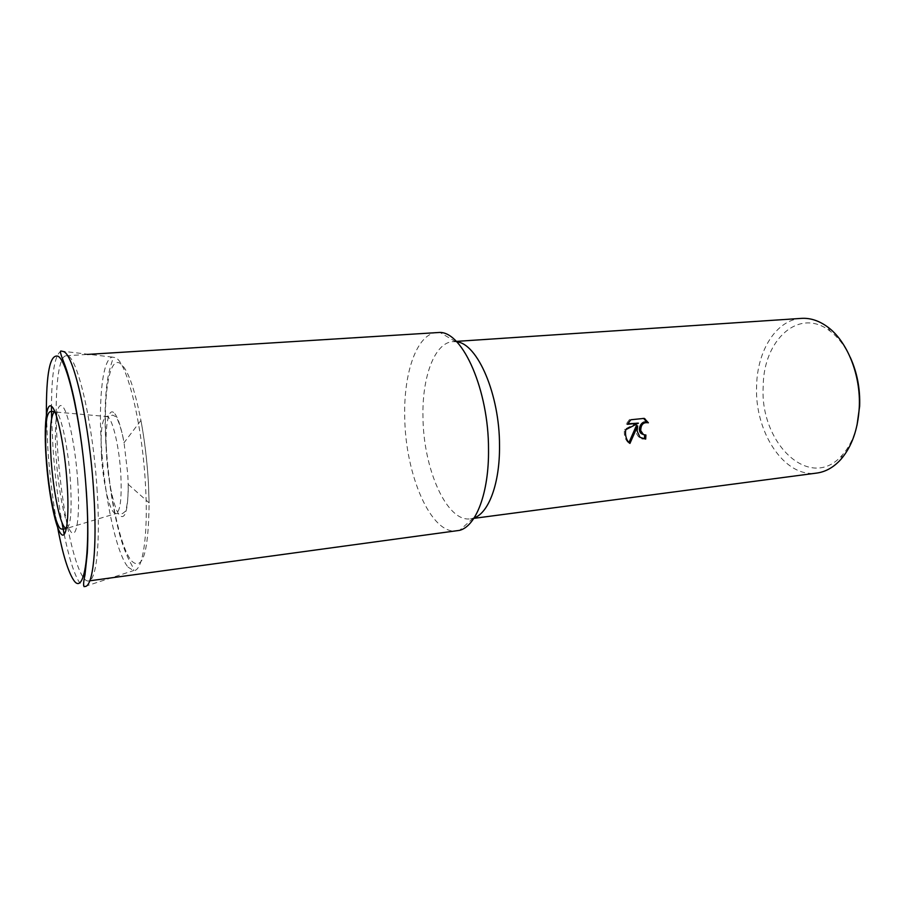 <?xml version="1.0" encoding="UTF-8"?>
<svg xmlns="http://www.w3.org/2000/svg" width="905" height="905" viewBox="0 0 905 905"><rect width="100%" height="100%" fill="white"/><g stroke="black" fill="none" stroke-linecap="round" stroke-linejoin="round"><path stroke-width="0.68" stroke-dasharray="4.53 3.39" d="M97.174 491.245C93.057 421.334 76.348 352.068 66.201 355.767C57.309 355.993 54.04 398.924 57.592 448.937C61.71 513.293 77.14 583.193 88.554 580.953C96.36 580.942 100.579 543.26 97.174 491.245M77.807 481.969C75.534 446.753 67.966 410.666 62.275 406.187C56.54 401.164 53.949 425.904 56.201 457.93C58.373 489.877 64.934 523.825 70.748 531.574C76.574 539.844 80.172 517.264 77.807 481.969M437.353 332.395C417.16 333.323 403.551 372.113 404.727 416.843C405.169 474.525 431.006 535.194 457.059 530.907M456.686 341.807L452.952 341.615C434.604 342.497 422.013 376.944 422.974 416.956C423.223 468.654 446.832 522.705 470.532 518.803L474.163 517.875M801.366 318.379C776.377 319.703 757.259 350.518 756.603 385.892C754.363 431.696 784.375 478.134 816.717 473.077M850.27 357.362C844.919 346.038 838.211 337.305 830.145 331.173C799.047 306.716 763.345 339.941 763.22 386.152C759.363 443.099 810.314 492.637 842.419 454.887C849.128 447.285 853.992 437.409 857.012 425.248M644.665 435L643.523 434.649M644.677 434.66L645.91 435.022M643.647 418.449L630.842 419.75M643.048 418.042L644.292 418.382M647.007 422.386L648.376 422.793M636.419 425.576C635.231 430.294 636.011 434.095 638.783 436.968L642.075 438.642M637.177 422.816L624.529 429.343C623.771 434.728 624.891 439.049 627.889 442.307L628.964 442.534M629.608 419.4L626.249 423.936L627.742 423.789M626.249 423.936L627.47 424.298M624.529 429.343L625.74 429.705M628.715 443.031L629.937 443.416M61.461 351.061L61.02 351.163C54.82 354.805 51.642 373.188 51.483 406.311M51.608 418.415L53.022 448.495C54.832 474.243 57.807 498.881 61.936 522.4M113.645 412.499C107.944 407.861 104.765 428.506 106.519 455.091C108.057 481.494 114.211 509.934 119.879 515.646C125.399 519.923 128.171 509.492 128.193 484.345L127.797 474.492L124.053 442.703C120.851 425.791 117.379 415.723 113.645 412.499M64.187 534.289C68.995 557.91 74.052 573.928 79.368 582.345L84.832 586.497M46.404 414.728L47.908 449.672C49.685 474.593 52.547 498.44 56.495 521.212M128.035 567.118L133.476 570.602C142.673 571.858 148.477 535.568 145.49 485.08C142.357 424.377 127.028 362.079 115.523 357.679L112.277 357.09C102.616 358.946 98.351 399.071 101.394 445.611C104.448 497.196 116.293 553.362 128.035 567.118M106.258 446.188C109.12 495.114 120.456 548.306 131.689 561.066C142.775 571.327 148.578 551.926 149.11 502.852L148.431 483.383C147.153 461.55 144.653 440.565 140.931 420.429C134.37 387.272 127.39 368.211 119.992 363.267C108.758 356.4 103.012 397.024 106.258 446.188M101.507 456.335C102.955 480.838 108.611 507.241 113.759 512.456L115.716 513.61C120.218 512.241 121.926 499.153 120.829 474.322C119.358 447.93 113.001 420.248 107.91 416.979L106.077 416.458C101.824 419.456 100.308 432.748 101.507 456.335M56.449 412.114L106.077 416.458L112.831 415.157L115.885 416.775C116.157 415.836 121.338 426.628 124.053 442.703L140.931 420.429C144.687 440.554 147.198 461.539 148.454 483.394L149.11 502.852L128.193 484.345C128.68 500.635 125.716 512.23 125.275 511.359L122.594 513.554L115.716 513.61L66.257 528.554C70.669 527.242 72.072 511.563 70.454 481.517C68.418 449.491 61.495 415.915 56.449 412.114M60.714 351.016L112.277 357.09C113.645 360.122 111.304 360.552 107.853 377.792C104.98 395.146 104.347 417.85 105.987 445.927C108.351 480.6 113.125 510.929 120.32 536.914C127.718 562.514 135.139 568.057 133.476 570.602L84.108 586.689M66.201 355.767L87.321 354.432M455.634 341.66L439.932 332.429M452.952 341.615L456.29 341.389M830.145 331.173L827.69 327.01M640.005 437.33L638.783 436.968M629.111 442.692L627.889 442.307M842.419 454.887L840.836 459.446M470.532 518.803L473.858 518.361M473.157 518.226L459.582 530.364M88.554 580.953L89.821 580.784"/><path stroke-width="1.36" d="M89.821 580.784L459.582 530.364C476.121 526.235 489.073 492.569 488.519 449.265C488.689 390.474 462.998 332.271 439.932 332.429L87.321 354.432M474.163 517.875C488.791 512.92 499.933 483.146 499.515 445.701C499.741 394.659 477.557 343.515 456.686 341.807M643.489 434.626L645.91 435.022L645.672 439.106L640.005 437.33L637.131 431.063L637.652 425.927L629.937 443.416L629.111 442.692C626.656 440.124 625.446 436.663 625.491 432.307L625.74 429.705L638.41 423.167L627.47 424.298L630.842 419.75L644.292 418.382L648.387 422.793C643.331 421.956 640.785 424.592 640.74 430.678L643.489 434.626L641.26 433.597C636.611 429.92 641.487 419.569 647.007 422.386M473.858 518.361L816.717 473.077C825.62 471.878 833.663 467.331 840.836 459.446C851.831 446.719 857.974 429.377 859.264 407.431C860.949 375.179 847.284 341.242 827.69 327.01C819.104 320.698 810.337 317.813 801.366 318.379L456.29 341.389M857.012 425.248L859.648 406.266C860.27 388.754 857.137 372.453 850.27 357.362M647.12 422.397L643.647 418.449M642.075 438.642L644.428 438.733L644.665 435M644.428 438.733L645.672 439.106M628.964 442.534L636.419 425.576L637.652 425.927M627.742 423.789L638.41 423.167M84.832 586.497C92.966 587.164 97.389 547.763 93.758 492.806C89.719 425.361 74.436 356.231 63.961 351.74L61.461 351.061M51.483 406.311L51.608 418.415M61.936 522.4L64.187 534.289M56.495 521.212C61.619 550.116 67.151 569.483 73.113 579.302C83.52 596.927 90.817 558.181 86.371 492.625C82.412 427.59 67.898 360.801 58.011 356.231C49.979 353.855 46.098 373.358 46.404 414.728M46.166 458.892C48.35 491.008 54.922 525.794 60.522 533.249C66.201 542.084 69.628 518.961 67.106 483.18C64.832 447.715 57.23 410.587 51.777 406.549C46.189 401.028 43.779 426.436 46.166 458.801M51.121 459.435C53.078 488.723 59.142 520.432 64.312 527.038L66.257 528.554L63.033 529.199C60.612 528.871 59.572 529.798 56.133 520.137C51.54 504.357 48.316 484.017 46.46 459.129C44.933 440.961 45.872 420.667 47.218 416.73C48.248 412.94 49.617 411.209 51.347 411.526L54.639 411.526C50.578 415.259 49.402 431.233 51.121 459.435M84.108 586.689C83.237 585.365 83.52 581.485 84.968 575.037L87.31 552.955C88.226 536.394 87.943 516.291 86.45 492.659C84.131 459.536 80.217 429.275 74.719 401.854C71.631 387.238 68.576 375.586 65.533 366.876C63.916 362.068 59.425 352.305 60.714 351.016M645.118 418.97L643.874 418.63M642.493 433.97L641.26 433.597"/></g></svg>
